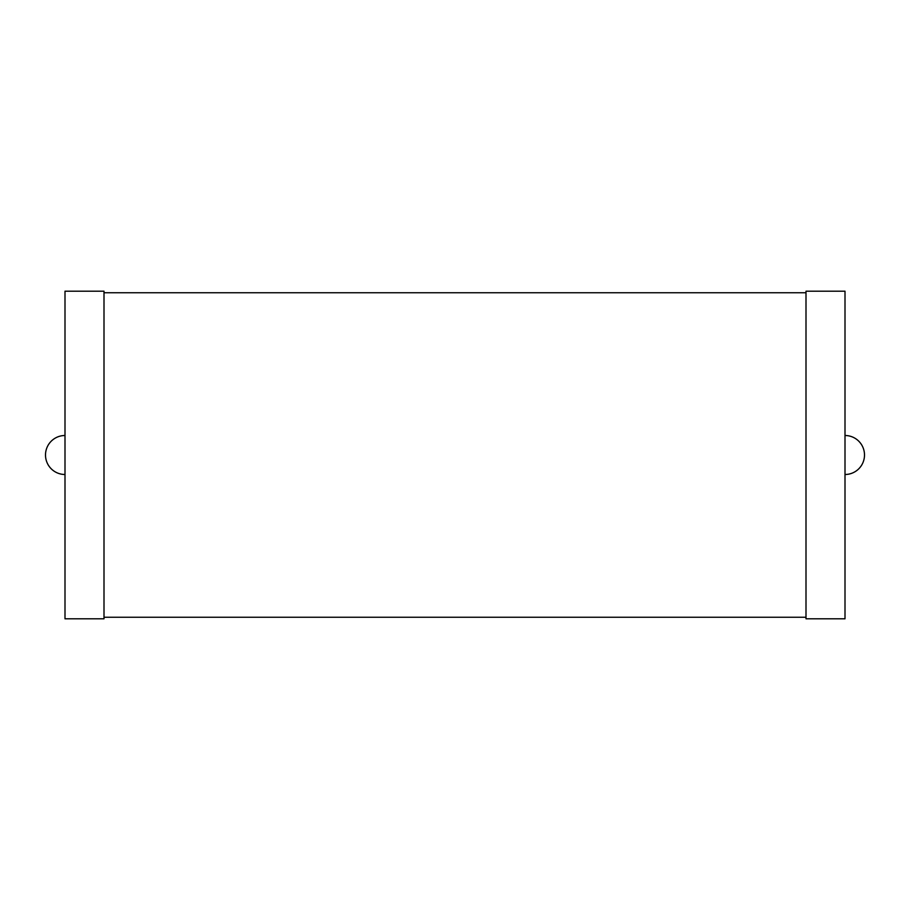 <?xml version="1.0" encoding="UTF-8"?>
<svg xmlns="http://www.w3.org/2000/svg" width="910" height="910" viewBox="0 0 910 910"><rect width="100%" height="100%" fill="white"/><g stroke="black" fill="none" stroke-linecap="round" stroke-linejoin="round"><path stroke-width="1.36" d="M64.997 435.503A19.497 19.497 0 0 0 45.5 455A19.497 19.497 0 0 0 64.997 474.497M64.997 618.8L64.997 291.2L104.002 291.2L104.002 618.8L64.997 618.8M104.002 617.242L805.998 617.242M104.002 292.758L805.998 292.758M805.998 618.8L805.998 291.2L845.003 291.2L845.003 618.8L805.998 618.8M845.003 474.497A19.497 19.497 0 0 0 864.5 455A19.497 19.497 0 0 0 845.003 435.503"/></g></svg>

